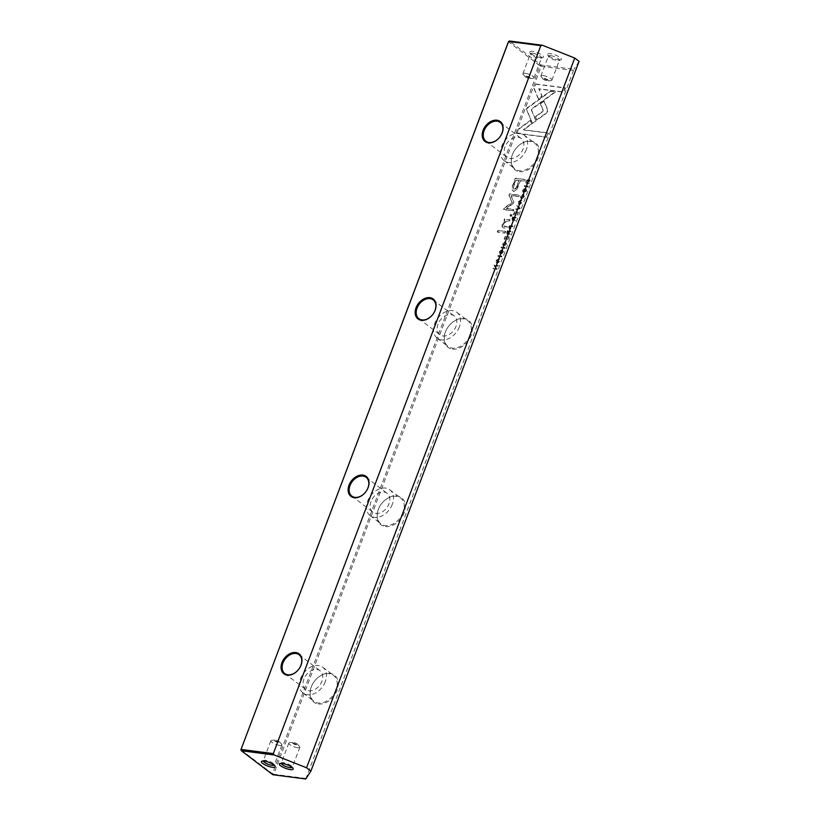 <?xml version="1.0" encoding="UTF-8"?>
<svg xmlns="http://www.w3.org/2000/svg" width="820" height="820" viewBox="0 0 820 820"><rect width="100%" height="100%" fill="white"/><g stroke="black" fill="none" stroke-linecap="round" stroke-linejoin="round"><path stroke-width="0.61" stroke-dasharray="4.1 3.07" d="M519.9 208.69L515.606 210.002L515.862 209.315L519.46 208.29L516.897 206.568L517.164 205.851L520.167 207.993L519.9 208.69L520.167 207.993M532.58 123.533L526.44 108.916L550.425 91.45L555.376 92.096L531.401 109.552L536.157 120.878L532.262 123.287L536.157 120.878M535.829 120.622L531.073 109.306L555.058 91.85L550.097 91.204L526.112 108.66L532.262 123.287M535.716 84.194L565.462 88.058L563.893 92.209L539.078 88.99L542.215 96.442L538.617 99.066L534.138 88.386L535.716 84.194L534.138 88.386M547.586 111.592L546.181 113.457L536.936 120.191L535.562 116.932L543.598 111.089L540.575 103.822L544.172 101.198L547.647 109.572L547.586 111.592M522.781 198.368L524.052 196.708L523.098 195.211L521.11 196.328L521.089 198.132L520.444 197.753L521.335 197.456L520.782 196.072L522.77 194.965L523.847 195.478L522.77 194.965L523.734 196.462L522.453 198.122L524.144 196.513L523.047 194.289L520.382 196.082L521.089 198.132L520.71 196.339L523.375 194.535L524.246 194.852L523.047 194.289L524.472 196.759L522.453 198.122M509.046 227.355L509.671 225.695L513.299 226.166L513.064 226.802L511.465 226.597L509.456 229.046L508.738 228.647L511.137 226.351L512.736 226.556L512.971 225.92L509.343 225.449L508.718 227.109L509.456 229.046L508.718 227.109M528.09 187.032L524.462 186.56L524.697 185.925L528.326 186.396L528.09 187.032L528.326 186.396M509.24 236.908L507.672 239.87L508.564 237.492L507.334 237.328L506.063 239.501L506.903 237.277L505.796 237.134L504.495 239.399L505.612 236.437L509.24 236.908L505.612 236.437M518.537 202.089L521.233 200.152L522.043 200.449L522.279 202.571L519.593 204.508L518.752 204.19L518.209 201.843L518.424 203.944L519.265 204.252L521.951 202.325L521.715 200.203L520.915 199.906L518.209 201.843M507.067 232.603L507.703 230.912L511.331 231.383L511.085 232.019L509.445 231.814L509.148 233.628L510.306 234.079L510.05 234.756L508.595 233.546L506.739 233.925L508.277 233.29L509.722 234.51L509.989 233.833L508.82 233.382L509.117 231.558L510.757 231.773L511.003 231.137L507.375 230.666L506.739 232.347L507.416 234.305L506.739 232.347M508.882 234.294L508.277 233.29L508.882 234.294M509.148 232.613L509.148 233.628L509.148 232.613M501.481 251.719L501.983 253.359L501.471 253.042L502.721 252.027L502.445 250.838L503.48 250.561L502.701 250.161L503.049 252.283L501.983 253.359L501.942 250.858L501.081 250.008L499.38 251.668L499.728 253.39L499.8 251.668L501.276 250.981L499.718 253.523L499.698 251.924L501.081 250.008L501.809 251.965M500.128 251.914L500.302 252.99L500.128 251.914M501.235 252.304L500.794 250.674L501.358 253.759L503.142 252.109L502.752 250.161L503.47 252.355L501.686 254.015L500.907 252.058M518.67 129.314L530.427 120.745L531.801 124.004L523.631 129.96L548.416 133.168L546.848 137.329L517.102 133.465L518.342 129.068L517.102 133.465M519.47 171.667A16.974 12.218 -52.7 0 0 538.166 158.034A16.974 12.218 -52.7 0 0 531.042 141.06A16.974 12.218 -52.7 0 0 512.346 154.683A16.974 12.218 -52.7 0 0 519.47 171.667M452.425 349.094A16.974 12.218 -52.7 0 0 471.121 335.472A16.974 12.218 -52.7 0 0 463.987 318.488A16.974 12.218 -52.7 0 0 445.301 332.12A16.974 12.218 -52.7 0 0 452.425 349.094M385.38 526.532A16.974 12.218 -52.7 0 0 404.075 512.9A16.974 12.218 -52.7 0 0 396.941 495.926A16.974 12.218 -52.7 0 0 378.256 509.548A16.974 12.218 -52.7 0 0 385.38 526.532M318.334 703.96A16.974 12.218 -52.7 0 0 337.03 690.337A16.974 12.218 -52.7 0 0 329.896 673.353A16.974 12.218 -52.7 0 0 311.2 686.986A16.974 12.218 -52.7 0 0 318.334 703.96M305.768 779L573.949 69.269L541.015 64.995L509.517 41L508.431 41.789L539.939 65.784L272.424 773.742L240.916 749.746M305.901 778.426L273.716 774.254L541.231 66.297L573.416 70.469M513.023 185.125L515.544 178.452L525.271 179.713L524.656 181.353L520.372 180.8L518.445 185.894C517.112 189.881 515.442 191.695 513.433 191.357L513.105 191.111C515.114 191.449 516.784 189.635 518.117 185.648L520.044 180.554L524.328 181.107L524.954 179.467L515.226 178.207L511.557 189.143L513.433 191.357L511.885 189.389L512.695 184.879M504.905 248.388L501.276 247.917L501.512 247.281L505.14 247.753L504.905 248.388L505.14 247.753M526.132 181.035L525.804 182.757L527.045 183.793L528.603 183.373L530.263 180.164L526.635 179.693L526.45 181.281L526.963 179.939L530.591 180.41L528.931 183.618L527.362 184.039L526.132 183.014L526.45 181.281L527.291 183.126L529.587 180.748L526.788 180.379L526.778 181.538L527.116 180.636L529.915 180.994L527.619 183.373L526.624 182.88L527.619 183.373L526.778 181.538M527.362 184.039L525.804 182.757L527.362 184.039M513.422 203.432L506.309 208.659L513.884 209.633L513.381 210.955L503.818 209.715L504.32 208.393L512.315 202.653L509.21 195.457L509.712 194.135L519.275 195.375L518.773 196.687L511.198 195.703L513.884 202.212L513.422 203.432L513.556 201.956L510.87 195.457L518.455 196.441L518.947 195.119L509.384 193.879L508.882 195.211L511.987 202.397L503.992 208.147L503.5 209.459L513.064 210.699L513.556 209.387L505.991 208.403L513.094 203.186M504.946 245.559L506.227 243.899L505.263 242.402L503.275 243.519L503.254 245.323L502.609 244.944L503.511 244.657L502.957 243.273L504.935 242.156L506.012 242.679L504.935 242.156L505.899 243.653L504.618 245.313L506.319 243.704L505.212 241.48L502.547 243.284L503.254 245.323L502.875 243.53L506.094 241.797L505.212 241.48L506.637 243.95L504.618 245.313M512.285 218.796L512.92 217.105L516.549 217.577L516.303 218.212L514.663 218.007L514.365 219.821L515.524 220.272L515.267 220.949L513.812 219.729L511.957 220.119L513.494 219.483L514.939 220.703L515.206 220.016L514.037 219.575L514.345 217.751L515.975 217.966L516.221 217.331L512.592 216.859L511.957 218.54L512.633 220.498L511.957 218.54M514.099 220.488L513.494 219.483L514.099 220.488M514.365 218.807L514.365 219.821L514.365 218.807M496.346 260.801L499.052 258.864L499.862 259.161L500.097 261.283L497.412 263.22L496.571 262.902L496.018 260.555L496.243 262.656L497.084 262.964L499.769 261.037L499.534 258.915L498.724 258.618L496.018 260.555M501.676 256.937L498.047 256.465L498.283 255.83L501.912 256.301L501.676 256.937L501.912 256.301M518.517 212.349L516.948 215.311L517.851 212.933L516.61 212.769L515.339 214.942L516.18 212.718L515.083 212.575L513.771 214.84L514.888 211.878L518.517 212.349L514.888 211.878M498.396 265.608L498.17 266.203L495.095 265.803L497.279 268.57L496.981 269.349L493.353 268.888L493.568 268.304L496.53 268.693L494.419 266.049L494.767 265.137L498.396 265.608L494.767 265.137M505.673 231.588L505.089 233.136L497.576 232.162L498.16 230.615L505.345 231.342L498.16 230.615M524.667 190.363L525.159 192.003L524.656 191.685L525.907 190.681L525.62 189.492L526.665 189.215L525.886 188.805L526.235 190.927L525.159 192.003L525.128 189.512L524.267 188.651L522.555 190.322L522.914 192.034L522.986 190.312L524.452 189.625L522.904 192.167L522.883 190.568L524.267 188.651L524.995 190.609M523.303 190.558L523.478 191.634L523.303 190.558M524.421 190.957L523.98 189.328L524.544 192.413L526.327 190.752L526.255 189.061L526.655 190.998L524.861 192.659L524.093 190.701M512.131 214.491L511.454 216.285L510.317 216.142L510.993 214.338L512.131 214.491L510.993 214.338M506.555 219.401L510.101 219.852L509.507 221.431L506.616 221.062L503.695 223.901L504.495 226.546L507.436 226.935L506.852 228.472L502.885 227.755L506.524 228.226L507.108 226.679L503.429 226.033L504.495 226.546L503.367 223.655L506.299 220.805L509.189 221.185L509.784 219.606L506.227 219.145M504.587 218.796L504.003 220.344L504.874 220.559L502.527 223.932C501.625 226.34 501.922 227.632 503.429 227.827L503.746 228.073C502.25 227.878 501.953 226.586 502.855 224.178L505.202 220.805L504.331 220.59L504.915 219.053M297.578 747.707A5.904 1.568 20.7 0 1 291.551 745.708A5.904 1.568 20.7 0 1 288.794 743.135A5.904 1.568 20.7 0 1 289.665 742.694A5.904 1.568 20.7 0 1 291.059 742.746A5.904 1.568 20.7 0 1 299.474 746.405A5.904 1.568 20.7 0 1 299.843 747.307A5.904 1.568 20.7 0 1 297.578 747.707M296.553 744.867A2.952 0.779 20.7 0 1 293.007 743.566A2.952 0.779 20.7 0 1 292.596 742.356A2.952 0.779 20.7 0 1 293.293 742.387A2.952 0.779 20.7 0 1 297.506 744.211A2.952 0.779 20.7 0 1 296.553 744.867M281.229 763.328A5.904 1.568 20.7 0 1 281.25 763.102A5.904 1.568 20.7 0 1 281.619 762.774A5.904 1.568 20.7 0 1 283.515 762.702A5.904 1.568 20.7 0 1 292.238 766.782A5.904 1.568 20.7 0 1 292.299 767.274A5.904 1.568 20.7 0 1 292.156 767.458M279.61 745.38A5.904 1.568 20.7 0 1 273.593 743.381A5.904 1.568 20.7 0 1 270.836 740.808A5.904 1.568 20.7 0 1 271.697 740.368A5.904 1.568 20.7 0 1 273.091 740.409A5.904 1.568 20.7 0 1 281.516 744.078A5.904 1.568 20.7 0 1 281.875 744.98A5.904 1.568 20.7 0 1 279.61 745.38M278.585 742.541A2.952 0.779 20.7 0 1 275.048 741.239A2.952 0.779 20.7 0 1 274.628 740.029A2.952 0.779 20.7 0 1 275.325 740.05A2.952 0.779 20.7 0 1 279.538 741.885A2.952 0.779 20.7 0 1 278.585 742.541M263.271 761.001A5.904 1.568 20.7 0 1 263.292 760.765A5.904 1.568 20.7 0 1 263.661 760.447A5.904 1.568 20.7 0 1 265.557 760.376A5.904 1.568 20.7 0 1 274.269 764.455A5.904 1.568 20.7 0 1 274.331 764.937A5.904 1.568 20.7 0 1 274.198 765.132M540.564 57.554A7.38 1.958 -159.3 0 0 542.942 57.472A7.38 1.958 -159.3 0 0 540.749 54.294A7.38 1.958 -159.3 0 0 532.416 51.352A7.38 1.958 -159.3 0 0 529.669 52.449A7.38 1.958 -159.3 0 0 540.564 57.554M532.733 53.3A5.904 1.568 20.7 0 1 538.75 55.299A5.904 1.568 20.7 0 1 541.507 57.871A5.904 1.568 20.7 0 1 541.149 58.199A5.904 1.568 20.7 0 1 539.252 58.271A5.904 1.568 20.7 0 1 530.53 54.181A5.904 1.568 20.7 0 1 530.468 53.7A5.904 1.568 20.7 0 1 532.733 53.3M558.533 59.891A7.38 1.958 -159.3 0 0 560.9 59.798A7.38 1.958 -159.3 0 0 558.717 56.621A7.38 1.958 -159.3 0 0 550.384 53.679A7.38 1.958 -159.3 0 0 547.637 54.786A7.38 1.958 -159.3 0 0 558.533 59.891M550.691 55.637A5.904 1.568 20.7 0 1 556.718 57.636A5.904 1.568 20.7 0 1 559.476 60.198A5.904 1.568 20.7 0 1 559.107 60.526A5.904 1.568 20.7 0 1 557.21 60.598A5.904 1.568 20.7 0 1 548.498 56.518A5.904 1.568 20.7 0 1 548.436 56.026A5.904 1.568 20.7 0 1 550.691 55.637M525.189 73.267A5.904 1.568 20.7 0 1 531.216 75.266A5.904 1.568 20.7 0 1 533.974 77.828A5.904 1.568 20.7 0 1 533.102 78.269A5.904 1.568 20.7 0 1 531.708 78.228A5.904 1.568 20.7 0 1 523.283 74.569A5.904 1.568 20.7 0 1 522.924 73.656A5.904 1.568 20.7 0 1 525.189 73.267M526.214 76.106A2.952 0.779 20.7 0 1 529.751 77.408A2.952 0.779 20.7 0 1 530.171 78.607A2.952 0.779 20.7 0 1 529.474 78.587A2.952 0.779 20.7 0 1 525.261 76.752A2.952 0.779 20.7 0 1 526.214 76.106M543.147 75.594A5.904 1.568 20.7 0 1 549.174 77.593A5.904 1.568 20.7 0 1 551.932 80.165A5.904 1.568 20.7 0 1 551.06 80.606A5.904 1.568 20.7 0 1 549.666 80.555A5.904 1.568 20.7 0 1 541.251 76.895A5.904 1.568 20.7 0 1 540.893 75.993A5.904 1.568 20.7 0 1 543.147 75.594M544.183 78.433A2.952 0.779 20.7 0 1 547.719 79.735A2.952 0.779 20.7 0 1 548.129 80.934A2.952 0.779 20.7 0 1 547.442 80.913A2.952 0.779 20.7 0 1 543.229 79.089A2.952 0.779 20.7 0 1 544.183 78.433M336.056 689.948A16.236 11.685 127.3 0 1 318.18 702.986A16.236 11.685 127.3 0 1 313.875 701.264A16.236 11.685 127.3 0 1 311.354 686.75A16.236 11.685 127.3 0 1 329.24 673.712A16.236 11.685 127.3 0 1 333.545 675.434A16.236 11.685 127.3 0 1 336.056 689.948M403.102 512.52A16.236 11.685 127.3 0 1 385.226 525.558A16.236 11.685 127.3 0 1 380.921 523.826A16.236 11.685 127.3 0 1 378.409 509.312A16.236 11.685 127.3 0 1 396.285 496.274A16.236 11.685 127.3 0 1 400.59 498.006A16.236 11.685 127.3 0 1 403.102 512.52M470.147 335.083A16.236 11.685 127.3 0 1 452.271 348.121A16.236 11.685 127.3 0 1 447.966 346.399A16.236 11.685 127.3 0 1 445.455 331.885A16.236 11.685 127.3 0 1 463.331 318.847A16.236 11.685 127.3 0 1 467.636 320.569A16.236 11.685 127.3 0 1 470.147 335.083M325.273 681.738A16.236 11.685 127.3 0 1 303.092 693.043A16.236 11.685 127.3 0 1 300.571 678.529A16.236 11.685 127.3 0 1 322.762 667.224A16.236 11.685 127.3 0 1 325.273 681.738M392.319 504.3A16.236 11.685 127.3 0 1 370.138 515.616A16.236 11.685 127.3 0 1 367.627 501.102A16.236 11.685 127.3 0 1 389.808 489.786A16.236 11.685 127.3 0 1 392.319 504.3M459.364 326.872A16.236 11.685 127.3 0 1 437.183 338.178A16.236 11.685 127.3 0 1 434.672 323.664A16.236 11.685 127.3 0 1 456.853 312.358A16.236 11.685 127.3 0 1 459.364 326.872M537.192 157.655A16.236 11.685 127.3 0 1 519.316 170.693A16.236 11.685 127.3 0 1 515.011 168.961A16.236 11.685 127.3 0 1 512.5 154.447A16.236 11.685 127.3 0 1 530.376 141.409A16.236 11.685 127.3 0 1 534.681 143.141A16.236 11.685 127.3 0 1 537.192 157.655M526.419 149.435A16.236 11.685 127.3 0 1 504.228 160.751A16.236 11.685 127.3 0 1 501.717 146.237A16.236 11.685 127.3 0 1 523.898 134.921A16.236 11.685 127.3 0 1 526.419 149.435M505.079 146.677A11.808 8.497 -52.7 0 0 506.914 157.225A11.808 8.497 -52.7 0 0 523.047 149.004A11.808 8.497 -52.7 0 0 521.212 138.447A11.808 8.497 -52.7 0 0 505.079 146.677M438.034 324.105A11.808 8.497 -52.7 0 0 439.868 334.662A11.808 8.497 -52.7 0 0 456.002 326.432A11.808 8.497 -52.7 0 0 454.167 315.885A11.808 8.497 -52.7 0 0 438.034 324.105M370.988 501.543A11.808 8.497 -52.7 0 0 372.823 512.09A11.808 8.497 -52.7 0 0 388.957 503.869A11.808 8.497 -52.7 0 0 387.122 493.312A11.808 8.497 -52.7 0 0 370.988 501.543M303.943 678.97A11.808 8.497 -52.7 0 0 305.778 689.528A11.808 8.497 -52.7 0 0 321.911 681.297A11.808 8.497 -52.7 0 0 320.077 670.75A11.808 8.497 -52.7 0 0 303.943 678.97M579.084 61.346L573.949 69.269M273.716 774.254L272.834 774.726L272.424 773.742L273.716 774.254M541.231 66.297L539.939 65.784L541.015 64.995L541.231 66.297M516.774 133.219L546.52 137.073L548.088 132.922L523.314 129.703L531.473 123.758L530.099 120.499L518.342 129.068M514.007 189C515.257 189.195 516.282 187.954 517.082 185.299L518.927 180.41L515.739 179.99L513.884 184.879C512.695 187.503 512.726 188.877 514.007 189L513.351 188.774L514.007 189M517.399 185.546C516.61 188.21 515.585 189.44 514.335 189.246C513.053 189.123 513.012 187.749 514.212 185.135L516.057 180.246L519.255 180.656L517.082 185.299M504.812 247.507L501.184 247.035L500.948 247.671L504.577 248.142M507.395 233.382L508.677 231.506L507.59 231.363L507.723 233.628L507.918 231.609L509.005 231.752L507.723 233.628L507.242 232.296L507.395 233.382M518.609 201.884L519.511 203.565L521.54 202.263L521.335 200.838L518.609 201.884L521.663 201.084L521.858 202.509L519.839 203.811L518.937 202.13M505.284 236.191L504.167 239.153L505.468 236.877L506.575 237.021L505.735 239.255L507.006 237.082L508.236 237.236L507.775 239.676L508.912 236.662M527.998 186.15L524.369 185.679L524.134 186.314L527.762 186.786M512.613 219.575L513.894 217.7L512.808 217.556L512.941 219.821L513.135 217.802L514.222 217.946L512.941 219.821L512.459 218.489L512.613 219.575M509.394 228.124L510.696 226.289L509.527 226.135L509.722 228.37L509.845 226.381L511.014 226.535L509.722 228.37L509.179 227.058L509.394 228.124M547.258 111.346L547.319 109.326L543.845 100.952L540.247 103.566L543.27 110.843L535.234 116.686L536.608 119.945L545.853 113.211L547.258 111.346M533.81 88.14L538.299 98.82L541.887 96.196L538.75 88.744L563.566 91.963L565.134 87.801L535.399 83.948M519.839 207.737L516.846 205.605L516.569 206.322L519.132 208.044L515.534 209.069L515.278 209.756L519.572 208.444M496.418 260.596L497.33 262.277L499.349 260.975L499.154 259.55L496.418 260.596L499.482 259.796L499.677 261.221L497.648 262.523L496.746 260.842M501.584 256.045L497.955 255.573L497.719 256.219L501.348 256.68M514.57 211.632L513.443 214.594L514.755 212.318L515.862 212.462L515.011 214.696L516.282 212.523L517.522 212.677L517.051 215.117L518.199 212.103M494.439 264.891L494.101 265.803L496.202 268.447L493.24 268.058L493.025 268.632L496.653 269.103L496.951 268.324L494.767 265.557L497.842 265.957L498.068 265.362M497.832 230.369L497.248 231.916L504.761 232.89L505.345 231.342M510.675 214.092L509.989 215.896L511.126 216.039L511.813 214.235M292.596 742.356L289.665 742.694M288.794 743.135L281.25 763.102M281.619 762.774L279.825 763.502M274.628 740.029L271.697 740.368M270.836 740.808L263.292 760.765M263.661 760.447L261.867 761.175M541.149 58.199L542.942 57.472M559.107 60.526L560.9 59.798M530.171 78.607L533.102 78.269M548.129 80.934L551.06 80.606M551.932 80.165L559.476 60.198M533.974 77.828L541.507 57.871M303.092 693.043L313.875 701.264M370.138 515.616L380.921 523.826M437.183 338.178L447.966 346.399M504.228 160.751L515.011 168.961M485.922 141.235L506.914 157.225M418.866 318.672L439.868 334.662M351.821 496.1L372.823 512.09M284.776 673.538L305.778 689.528M299.085 654.749L320.077 670.75M366.13 477.322L387.122 493.312M433.175 299.884L454.167 315.885M500.22 122.457L521.212 138.447M523.898 134.921L534.681 143.141M456.853 312.358L467.636 320.569M389.808 489.786L400.59 498.006M322.762 667.224L333.545 675.434M522.924 73.656L530.468 53.7M540.893 75.993L548.436 56.026M543.229 79.089L541.251 76.895M525.261 76.752L523.283 74.569M548.498 56.518L547.637 54.786M530.53 54.181L529.669 52.449M274.269 764.455L275.13 766.187M281.875 744.98L274.331 764.937M279.538 741.885L281.516 744.078M292.238 766.782L293.099 768.514M299.843 747.307L292.299 767.274M297.506 744.211L299.474 746.405"/><path stroke-width="1.23" d="M292.156 767.458A5.904 1.568 20.7 0 1 290.034 767.663A5.904 1.568 20.7 0 1 284.366 765.849A5.904 1.568 20.7 0 1 281.229 763.328M282.203 763.41A7.38 1.958 -159.3 0 0 279.825 763.502A7.38 1.958 -159.3 0 0 282.018 766.679A7.38 1.958 -159.3 0 0 290.341 769.621A7.38 1.958 -159.3 0 0 293.099 768.514A7.38 1.958 -159.3 0 0 282.203 763.41M274.198 765.132A5.904 1.568 20.7 0 1 272.066 765.337A5.904 1.568 20.7 0 1 266.397 763.522A5.904 1.568 20.7 0 1 263.271 761.001M264.235 761.083A7.38 1.958 -159.3 0 0 261.867 761.175A7.38 1.958 -159.3 0 0 264.05 764.353A7.38 1.958 -159.3 0 0 272.383 767.294A7.38 1.958 -159.3 0 0 275.13 766.187A7.38 1.958 -159.3 0 0 264.235 761.083M300.909 665.307A11.808 8.497 -52.7 0 0 299.085 654.749A11.808 8.497 -52.7 0 0 295.958 653.499A11.808 8.497 -52.7 0 0 282.951 662.98A11.808 8.497 -52.7 0 0 284.776 673.538A11.808 8.497 -52.7 0 0 287.912 674.788A11.808 8.497 -52.7 0 0 300.909 665.307M295.794 652.525A12.546 9.03 127.3 0 1 301.063 665.071A12.546 9.03 127.3 0 1 287.246 675.147A12.546 9.03 127.3 0 1 281.978 662.591A12.546 9.03 127.3 0 1 295.794 652.525M367.954 487.879A11.808 8.497 -52.7 0 0 366.13 477.322A11.808 8.497 -52.7 0 0 363.004 476.061A11.808 8.497 -52.7 0 0 349.996 485.542A11.808 8.497 -52.7 0 0 351.821 496.1A11.808 8.497 -52.7 0 0 354.957 497.361A11.808 8.497 -52.7 0 0 367.954 487.879M362.84 475.087A12.546 9.03 127.3 0 1 368.108 487.633A12.546 9.03 127.3 0 1 354.291 497.709A12.546 9.03 127.3 0 1 349.023 485.163A12.546 9.03 127.3 0 1 362.84 475.087M435.01 310.442A11.808 8.497 -52.7 0 0 433.175 299.884A11.808 8.497 -52.7 0 0 430.049 298.634A11.808 8.497 -52.7 0 0 417.042 308.115A11.808 8.497 -52.7 0 0 418.866 318.672A11.808 8.497 -52.7 0 0 422.003 319.923A11.808 8.497 -52.7 0 0 435.01 310.442M429.895 297.66A12.546 9.03 127.3 0 1 435.164 310.206A12.546 9.03 127.3 0 1 421.347 320.282A12.546 9.03 127.3 0 1 416.068 307.726A12.546 9.03 127.3 0 1 429.895 297.66M502.055 133.014A11.808 8.497 -52.7 0 0 500.22 122.457A11.808 8.497 -52.7 0 0 497.094 121.196A11.808 8.497 -52.7 0 0 484.087 130.677A11.808 8.497 -52.7 0 0 485.922 141.235A11.808 8.497 -52.7 0 0 489.048 142.495A11.808 8.497 -52.7 0 0 502.055 133.014M496.94 120.222A12.546 9.03 127.3 0 1 502.209 132.768A12.546 9.03 127.3 0 1 488.392 142.844A12.546 9.03 127.3 0 1 483.123 130.298A12.546 9.03 127.3 0 1 496.94 120.222M273.306 753.601L274.259 755.005L306.557 767.776L310.903 771.087L305.768 779L272.834 774.726L241.326 750.73L241.121 749.429L273.306 753.601L540.821 45.643L508.636 41.471L240.916 749.746L508.431 41.789L509.517 41L542.451 45.274L574.738 58.046L579.084 61.346L310.903 771.087M274.259 755.005L241.326 750.73L240.916 749.746M306.557 767.776L574.738 58.046M542.451 45.274L540.821 45.643"/></g></svg>
